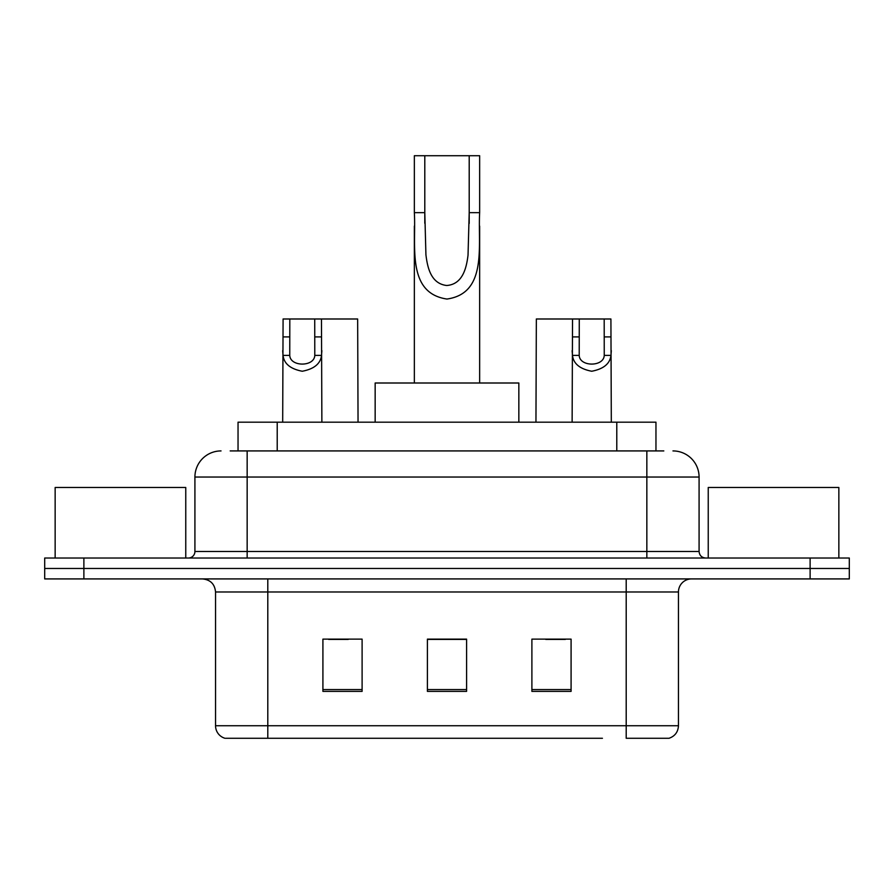<?xml version="1.0" encoding="UTF-8"?>
<svg xmlns="http://www.w3.org/2000/svg" width="894" height="894" viewBox="0 0 894 894"><rect width="100%" height="100%" fill="white"/><g stroke="black" fill="none" stroke-linecap="round" stroke-linejoin="round"><path stroke-width="1.34" d="M230.183 450.922L247.157 450.922L230.183 450.922L238.039 450.922L238.039 422.18L655.961 422.18L655.961 450.922M221.03 450.922A26.127 26.127 0 0 0 194.914 477.038L194.914 551.497A6.526 6.526 0 0 1 188.377 558.024M672.97 450.922A26.127 26.127 0 0 1 699.086 477.038L247.157 477.038L247.157 450.922L663.817 450.922M699.086 477.038L699.086 551.497C699.477 555.465 701.656 557.632 705.623 558.024M83.88 558.024L44.7 558.024L44.7 568.472L83.88 568.472L44.7 568.472L44.7 578.921L83.88 578.921L83.88 568.472L810.12 568.472L83.88 568.472L83.88 558.024L810.12 558.024L810.12 568.472L849.3 568.472L810.12 568.472L810.12 578.921L83.88 578.921M810.12 578.921L849.3 578.921L849.3 558.024L810.12 558.024M291.567 738.276L225.601 738.276M678.457 725.738C678.088 731.996 674.959 736.175 669.047 738.276L626.202 738.276L626.202 725.738L678.457 725.738L678.457 591.984A13.064 13.064 0 0 1 691.52 578.921M224.953 738.276A13.064 13.064 0 0 1 215.543 725.738L215.543 591.984C214.772 584.05 210.414 579.703 202.48 578.921M571.087 691.386L571.087 639.132L531.896 639.132L531.896 691.386L571.087 691.386M362.104 691.386L362.104 639.132L322.913 639.132L322.913 691.386L362.104 691.386M466.59 691.386L466.59 639.132L427.41 639.132L427.41 691.386L466.59 691.386M602.433 738.276L267.798 738.276L267.798 725.738L626.202 725.738L626.202 591.984L215.543 591.984M328.657 639.4L348.258 639.4M545.742 639.4L565.343 639.4M466.59 639.4L427.41 639.4M185.762 558.024L185.762 487.487L55.149 487.487L55.149 558.024M424.795 155.724L479.653 155.724L479.653 212.649C477.809 245.761 487.632 293.288 446.944 299.043C406.278 293.042 416.258 245.738 414.347 212.649L414.347 155.724L424.795 155.724L424.795 223.288M414.347 212.649L424.795 212.649L425.924 254.79C427.466 267.306 430.796 283.689 446.721 285.499C462.801 284.314 466.489 267.753 468.031 255.181L469.205 212.649L469.205 155.724M479.653 212.649L469.205 212.649L469.205 223.444M414.347 226.115L414.347 383.001M479.653 226.137L479.653 383.001M518.844 422.18L518.844 383.001L375.156 383.001L375.156 422.18M838.851 558.024L838.851 487.487L708.238 487.487L708.238 558.024M289.812 318.99L289.757 355.387C290.215 366.976 314.342 366.976 314.789 355.387L314.733 318.99L283.085 318.99L282.683 422.18M314.733 318.99L321.471 318.99L321.874 422.18M321.874 350.671L321.505 355.387C320.566 363.679 314.152 368.976 302.273 371.245C290.405 368.976 283.99 363.679 283.04 355.387L282.683 350.671M579.267 318.99L579.211 355.387C579.658 366.976 603.785 366.976 604.243 355.387L604.188 318.99L572.529 318.99L572.126 422.18M604.188 318.99L610.915 318.99L611.317 422.18M611.317 350.671L610.96 355.387C610.01 363.679 603.595 368.976 591.727 371.245C579.848 368.976 573.434 363.679 572.495 355.387L572.126 350.671M321.471 318.99L357.656 318.99L358.047 422.18M572.529 318.99L536.344 318.99L535.953 422.18M277.218 450.922L277.218 422.18M616.782 450.922L616.782 422.18M247.157 558.024L247.157 477.038L194.914 477.038M194.914 551.497L699.086 551.497M646.843 450.922L646.843 558.024M626.202 578.921L626.202 591.984L678.457 591.984M215.543 725.738L267.798 725.738L267.798 578.921M466.59 689.565L427.41 689.565M362.104 689.565L322.913 689.565M571.087 689.565L531.896 689.565M321.505 355.387L314.789 355.387M289.757 355.387L283.04 355.387M289.812 336.915L283.085 336.915M321.471 336.915L314.733 336.915M610.96 355.387L604.243 355.387M579.211 355.387L572.495 355.387M579.267 336.915L572.529 336.915M610.915 336.915L604.188 336.915"/></g></svg>
